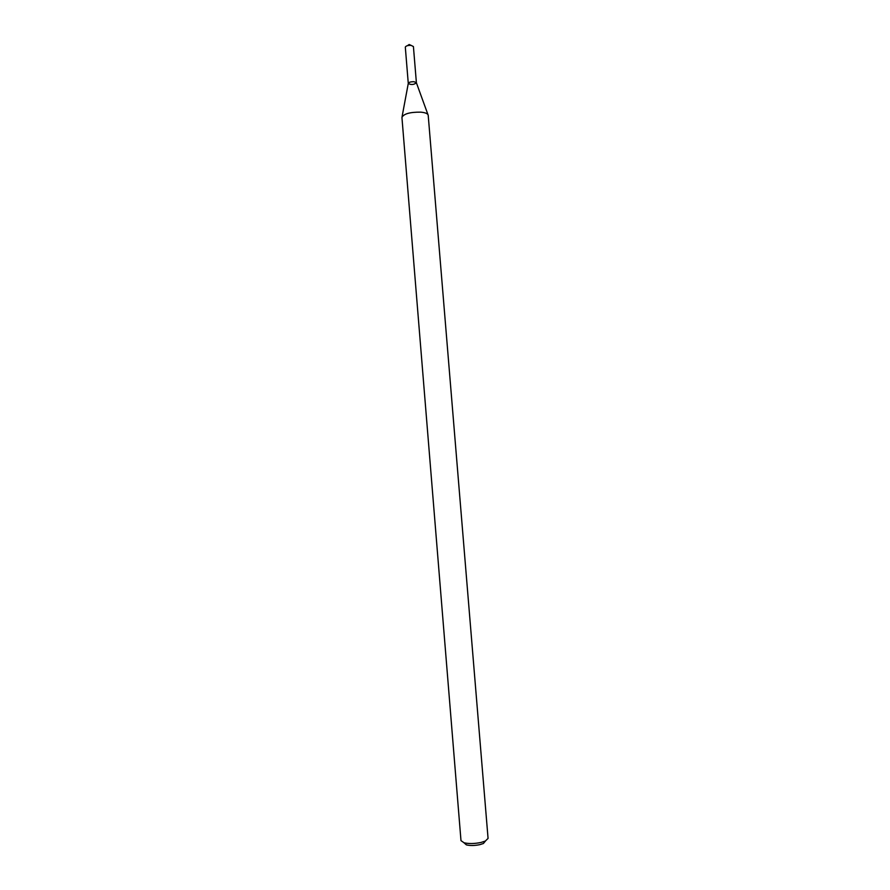 <?xml version="1.0" encoding="UTF-8"?>
<svg xmlns="http://www.w3.org/2000/svg" width="890" height="890" viewBox="0 0 890 890"><rect width="100%" height="100%" fill="white"/><g stroke="black" fill="none" stroke-linecap="round" stroke-linejoin="round"><path stroke-width="1.33" d="M402.08 116.679L408.276 83.449C408.822 82.236 410.757 81.658 414.095 81.724L416.398 82.781C413.839 84.817 411.136 85.04 408.276 83.46C408.833 82.236 410.768 81.658 414.095 81.724L416.398 82.792L427.934 114.554M420.825 112.151C425.42 112.596 427.868 113.642 428.201 115.266L488.065 838.413L485.361 841.039L481.056 842.441C474.615 843.776 468.963 843.887 464.079 842.785L460.987 840.638L401.935 117.424C403.726 113.787 410.012 112.029 420.825 112.151M463.968 842.763L466.405 844.888C470.309 845.778 474.826 845.689 479.966 844.621L483.415 843.498L485.462 840.994M408.276 83.449L405.306 47.103C406.018 45.846 407.954 45.268 411.102 45.379L413.416 46.558L416.398 82.781M483.415 843.498L485.361 841.039M466.405 844.888L464.079 842.785M411.091 45.379L409.166 44.5L407.397 45.69"/></g></svg>
